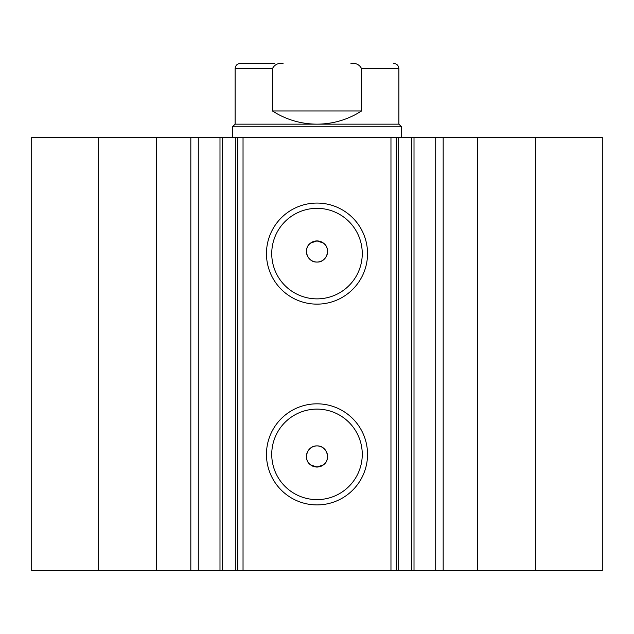 <?xml version="1.0" encoding="UTF-8"?>
<svg xmlns="http://www.w3.org/2000/svg" width="634" height="634" viewBox="0 0 634 634"><rect width="100%" height="100%" fill="white"/><g stroke="black" fill="none" stroke-linecap="round" stroke-linejoin="round"><path stroke-width="0.95" d="M283.065 63.4C278.064 62.877 274.514 64.636 272.406 68.686L235.111 68.686C235.42 65.476 237.179 63.717 240.389 63.4L274.736 63.4M232.464 126.8L235.111 124.161L398.889 124.161L401.536 126.8L232.464 126.8L232.464 137.364M272.406 68.686L272.406 110.95C285.997 119.652 300.865 124.05 317 124.161C333.135 124.05 348.003 119.652 361.594 110.95L361.594 68.686C359.518 64.644 355.959 62.885 350.935 63.4M272.406 110.95L361.594 110.95M156.479 570.6L156.479 137.364L31.7 137.364L31.7 570.6L219.99 570.6L219.99 137.364L243.036 137.364L243.036 570.6L235.309 570.6L235.309 137.364M198.276 570.6L198.276 137.364L219.99 137.364M535.35 137.364L535.35 570.6L602.3 570.6L602.3 137.364L602.3 570.6L602.3 137.364L398.691 137.364L398.691 570.6L243.036 570.6M535.35 570.6L398.691 570.6M317 304.138A50.538 50.538 0 0 1 266.462 253.6A50.538 50.538 0 0 1 317 203.062A50.538 50.538 0 0 1 367.538 253.6A50.538 50.538 0 0 1 317 304.138M317 208.34A45.26 45.26 0 0 0 271.74 253.6A45.26 45.26 0 0 0 317 298.86A45.26 45.26 0 0 0 362.26 253.6A45.26 45.26 0 0 0 317 208.34M317 504.91A50.538 50.538 0 0 1 266.462 454.364A50.538 50.538 0 0 1 317 403.826A50.538 50.538 0 0 1 367.538 454.364A50.538 50.538 0 0 1 317 504.91M317 409.112A45.26 45.26 0 0 0 271.74 454.364A45.26 45.26 0 0 0 317 499.624A45.26 45.26 0 0 0 362.26 454.364A45.26 45.26 0 0 0 317 409.112M317 467.044L310.66 464.936C302.513 459.515 307.228 445.361 317 445.916A10.564 10.564 0 0 0 306.436 456.48A10.564 10.564 0 0 0 317 467.044A10.564 10.564 0 0 0 327.564 456.48A10.564 10.564 0 0 0 317 445.916C326.772 445.369 331.479 459.507 323.34 464.936L317 467.044M310.66 243.036C302.537 248.449 307.197 262.587 317 262.056C326.772 262.603 331.479 248.457 323.34 243.036L317 240.92A10.564 10.564 0 0 0 306.436 251.484A10.564 10.564 0 0 0 317 262.056A10.564 10.564 0 0 0 327.564 251.484A10.564 10.564 0 0 0 317 240.92L310.66 243.036M222.431 137.364L222.431 570.6L235.309 570.6M222.431 570.6L219.99 570.6M390.964 570.6L390.964 137.364L243.036 137.364M390.964 137.364L398.691 137.364M156.479 137.364L198.276 137.364M98.65 570.6L98.65 137.364M396.25 137.364L396.25 570.6M237.75 570.6L237.75 137.364M435.724 570.6L435.724 137.364M398.889 124.161L398.889 68.686L361.594 68.686M477.521 570.6L477.521 137.364M443.174 570.6L443.174 137.364M411.569 570.6L411.569 137.364M190.826 570.6L190.826 137.364M401.536 137.364L401.536 126.8M235.111 124.161L235.111 68.686M398.889 68.686C398.58 65.476 396.821 63.717 393.611 63.4M414.01 570.6L414.01 137.364"/></g></svg>
